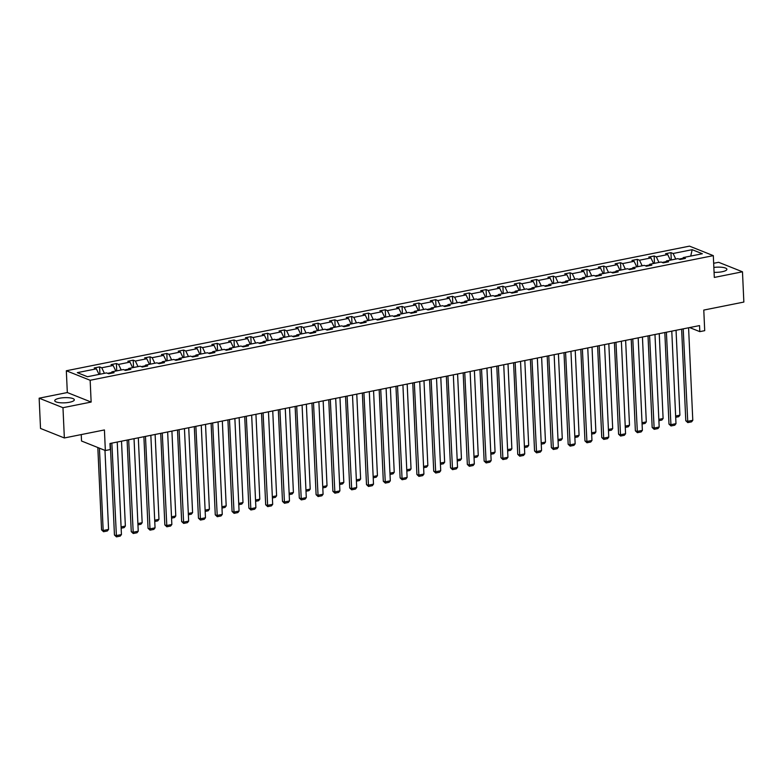 <?xml version="1.0" encoding="UTF-8"?>
<svg xmlns="http://www.w3.org/2000/svg" width="783" height="783" viewBox="0 0 783 783"><rect width="100%" height="100%" fill="white"/><g stroke="black" fill="none" stroke-linecap="round" stroke-linejoin="round"><path stroke-width="1.17" d="M69.55 402.256A9.797 2.584 -2.6 0 0 74.316 399.8A9.797 2.584 -2.6 0 0 69.305 397.793A9.797 2.584 -2.6 0 0 59.508 398.244A9.797 2.584 -2.6 0 0 54.741 400.69A9.797 2.584 -2.6 0 0 59.753 402.707A9.797 2.584 -2.6 0 0 69.55 402.256M714.076 272.327A9.797 2.584 -2.6 0 0 722.122 271.74A9.797 2.584 -2.6 0 0 726.888 269.293A9.797 2.584 -2.6 0 0 713.851 267.443M91.141 402.061L67.318 392.547L39.15 398.185L62.973 407.698L91.141 402.061L90.153 380.274L713.313 255.64L714.311 277.436L742.48 271.799L718.647 262.295L713.665 263.284M742.48 271.799L743.85 302.062L703.78 310.078L704.71 330.661L699.816 331.64L699.532 325.591L109.982 443.491L110.256 449.55L105.353 450.528L104.423 429.945L64.353 437.961L40.52 428.448L39.15 398.185M62.973 407.698L64.353 437.961M81.236 434.585L81.53 441.015L105.353 450.528M67.318 392.547L66.33 370.76L689.49 246.136L713.313 255.64M99.02 374.411L96.368 368.842L94.214 367.981L99.598 366.904L99.93 374.225M675.758 259.065L673.106 253.496L692.172 249.689L702.341 253.751L683.275 257.558L685.438 258.419L680.045 259.496L677.892 258.635L666.47 260.925L668.633 261.786L663.24 262.863L661.087 262.002L649.665 264.282L651.828 265.143L646.445 266.22L644.282 265.359L632.86 267.639L635.023 268.5L629.64 269.577L627.477 268.716L616.064 271.006L618.218 271.867L612.835 272.944L610.671 272.083L599.259 274.363L601.413 275.224L596.029 276.301L593.866 275.44L582.454 277.73L584.607 278.591L579.224 279.668L577.061 278.807L565.649 281.087L567.802 281.949L562.419 283.025L560.266 282.164L548.844 284.444L550.997 285.306L545.614 286.382L543.461 285.521L532.039 287.811L534.192 288.673L528.809 289.749L526.656 288.888L515.234 291.168L517.387 292.03L512.004 293.106L509.85 292.245L498.428 294.525L500.591 295.387L495.199 296.463L493.045 295.602L481.623 297.892L483.786 298.754L478.393 299.83L476.24 298.969L464.818 301.249L466.981 302.111L461.588 303.187L459.435 302.326L448.013 304.616L450.176 305.468L444.783 306.554L442.63 305.693L431.208 307.973L433.371 308.835L427.988 309.911L425.825 309.05L414.413 311.331L416.566 312.192L411.183 313.269L409.02 312.407L397.607 314.697L399.761 315.559L394.378 316.635L392.214 315.774L380.802 318.055L382.956 318.916L377.572 319.993L375.409 319.131L363.997 321.412L366.15 322.273L360.767 323.35L358.604 322.488L347.192 324.779L349.345 325.64L343.962 326.717L341.809 325.855L330.387 328.136L332.54 328.997L327.157 330.074L325.004 329.212L313.582 331.493L315.735 332.354L310.352 333.441L308.199 332.579L296.777 334.86L298.93 335.721L293.547 336.798L291.393 335.936L279.971 338.217L282.134 339.078L276.742 340.155L274.588 339.293L263.166 341.584L265.329 342.445L259.936 343.522L257.783 342.66L246.361 344.941L248.524 345.802L243.131 346.879L240.978 346.017L229.556 348.298L231.719 349.159L226.326 350.236L224.173 349.375L212.751 351.665L214.914 352.526L209.531 353.603L207.368 352.741L195.956 355.022L198.109 355.883L192.726 356.96L190.563 356.099L179.15 358.379L181.304 359.24L175.921 360.317L173.757 359.456L162.345 361.746L164.499 362.607L159.115 363.684L156.952 362.823L145.54 365.103L147.693 365.964L142.31 367.041L140.147 366.18L128.735 368.47L130.888 369.331L125.505 370.408L123.352 369.547L111.93 371.827L114.083 372.688L108.7 373.765L106.547 372.904L87.481 376.721L77.302 372.659L96.368 368.842M90.153 380.274L66.33 370.76M104.403 373.334L101.751 367.765L99.598 366.904M101.751 367.765L113.173 365.485L111.02 364.624L116.403 363.547L116.736 370.868M121.208 369.968L118.556 364.408L116.403 363.547M118.556 364.408L129.978 362.118L127.825 361.257L133.208 360.18L133.541 367.501M138.014 366.61L135.361 361.041L133.208 360.18M135.361 361.041L146.783 358.761L144.62 357.9L150.013 356.823L150.346 364.144M154.819 363.253L152.166 357.684L150.013 356.823M152.166 357.684L163.588 355.404L161.425 354.542L166.818 353.466L167.151 360.787M171.624 359.886L168.971 354.327L166.818 353.466M168.971 354.327L180.393 352.037L178.23 351.175L183.623 350.099L183.956 357.42M188.429 356.529L185.777 350.96L183.623 350.099M185.777 350.96L197.199 348.68L195.036 347.818L200.428 346.742L200.761 354.063M205.234 353.162L202.582 347.603L200.428 346.742M202.582 347.603L214.004 345.313L211.841 344.451L217.224 343.375L217.557 350.706M222.039 349.805L219.387 344.236L217.224 343.375M219.387 344.236L230.799 341.956L228.646 341.094L234.029 340.018L234.362 347.339M238.844 346.448L236.192 340.879L234.029 340.018M236.192 340.879L247.604 338.599L245.451 337.737L250.834 336.661L251.167 343.982M255.649 343.081L252.997 337.522L250.834 336.661M252.997 337.522L264.409 335.232L262.256 334.37L267.639 333.294L267.972 340.615M272.445 339.724L269.802 334.155L267.639 333.294M269.802 334.155L281.214 331.875L279.061 331.013L284.444 329.937L284.777 337.258M289.25 336.367L286.607 330.798L284.444 329.937M286.607 330.798L298.02 328.517L295.866 327.656L301.249 326.58L301.582 333.901M306.055 333L303.403 327.441L301.249 326.58M303.403 327.441L314.825 325.151L312.671 324.289L318.055 323.213L318.387 330.534M322.86 329.643L320.208 324.074L318.055 323.213M320.208 324.074L331.63 321.793L329.477 320.932L334.86 319.856L335.193 327.177M339.665 326.276L337.013 320.717L334.86 319.856M337.013 320.717L348.435 318.427L346.282 317.575L351.665 316.489L351.998 323.819M356.471 322.919L353.818 317.35L351.665 316.489M353.818 317.35L365.24 315.069L363.077 314.208L368.47 313.131L368.803 320.453M373.276 319.562L370.623 313.993L368.47 313.131M370.623 313.993L382.045 311.712L379.882 310.851L385.275 309.774L385.608 317.095M390.081 316.195L387.428 310.636L385.275 309.774M387.428 310.636L398.85 308.345L396.687 307.484L402.08 306.407L402.413 313.729M406.886 312.838L404.234 307.269L402.08 306.407M404.234 307.269L415.656 304.988L413.493 304.127L418.885 303.05L419.208 310.371M423.691 309.481L421.039 303.912L418.885 303.05M421.039 303.912L432.461 301.631L430.298 300.77L435.681 299.693L436.014 307.014M440.496 306.114L437.844 300.555L435.681 299.693M437.844 300.555L449.256 298.264L447.103 297.403L452.486 296.326L452.819 303.647M457.301 302.757L454.649 297.188L452.486 296.326M454.649 297.188L466.061 294.907L463.908 294.046L469.291 292.969L469.624 300.29M474.097 299.4L471.454 293.831L469.291 292.969M471.454 293.831L482.866 291.55L480.713 290.689L486.096 289.602L486.429 296.933M490.902 296.033L488.259 290.464L486.096 289.602M488.259 290.464L499.671 288.183L497.518 287.322L502.901 286.245L503.234 293.566M507.707 292.676L505.064 287.107L502.901 286.245M505.064 287.107L516.477 284.826L514.323 283.965L519.706 282.888L520.039 290.209M524.512 289.309L521.86 283.749L519.706 282.888M521.86 283.749L533.282 281.459L531.128 280.598L536.512 279.521L536.844 286.842M541.317 285.952L538.665 280.383L536.512 279.521M538.665 280.383L550.087 278.102L547.934 277.241L553.317 276.164L553.65 283.485M558.122 282.594L555.47 277.025L553.317 276.164M555.47 277.025L566.892 274.745L564.739 273.884L570.122 272.807L570.455 280.128M574.928 279.228L572.275 273.668L570.122 272.807M572.275 273.668L583.697 271.378L581.534 270.517L586.927 269.44L587.26 276.761M591.733 275.87L589.08 270.301L586.927 269.44M589.08 270.301L600.502 268.021L598.339 267.16L603.732 266.083L604.065 273.404M608.538 272.513L605.885 266.944L603.732 266.083M605.885 266.944L617.307 264.664L615.144 263.802L620.537 262.726L620.87 270.047M625.343 269.146L622.691 263.587L620.537 262.726M622.691 263.587L634.113 261.297L631.95 260.436L637.333 259.359L637.665 266.68M642.148 265.789L639.496 260.22L637.333 259.359M639.496 260.22L650.918 257.94L648.755 257.078L654.138 256.002L654.471 263.323M658.953 262.422L656.301 256.863L654.138 256.002M656.301 256.863L667.713 254.573L665.56 253.712L670.943 252.635L671.276 259.956M673.106 253.496L670.943 252.635M111.02 373.305L111.93 371.827M111.47 372.571L107.633 373.344M115.825 371.044L113.173 365.485M127.825 369.938L128.735 368.47M128.275 369.214L124.438 369.977M132.63 367.687L129.978 362.118M144.63 366.581L145.54 365.103M145.08 365.857L141.243 366.62M149.436 364.33L146.783 358.761M161.435 363.214L162.345 361.746M161.885 362.49L158.049 363.253M166.241 360.963L163.588 355.404M178.24 359.857L179.15 358.379M178.681 359.133L174.854 359.896M183.046 357.606L180.393 352.037M195.036 356.5L195.956 355.022M195.486 355.766L191.659 356.539M199.841 354.239L197.199 348.68M211.841 353.133L212.751 351.665M212.291 352.409L208.464 353.172M216.646 350.882L214.004 345.313M228.646 349.776L229.556 348.298M229.096 349.052L225.269 349.815M233.451 347.525L230.799 341.956M245.451 346.419L246.361 344.941M245.901 345.685L242.074 346.458M250.257 344.158L247.604 338.599M262.256 343.052L263.166 341.584M262.706 342.328L258.879 343.091M267.062 340.801L264.409 335.232M279.061 339.695L279.971 338.217M279.511 338.97L275.685 339.734M283.867 337.444L281.214 331.875M295.866 336.338L296.777 334.86M296.317 335.604L292.49 336.377M300.672 334.077L298.02 328.517M312.671 332.971L313.582 331.493M313.122 332.246L309.285 333.01M317.477 330.72L314.825 325.151M329.477 329.614L330.387 328.136M329.927 328.88L326.09 329.653M334.282 327.363L331.63 321.793M346.282 326.247L347.192 324.779M346.732 325.522L342.895 326.286M351.087 323.996L348.435 318.427M363.087 322.89L363.997 321.412M363.537 322.165L359.7 322.929M367.893 320.639L365.24 315.069M379.892 319.533L380.802 318.055M380.332 318.798L376.506 319.572M384.698 317.272L382.045 311.712M396.697 316.166L397.607 314.697M397.138 315.441L393.311 316.205M401.503 313.914L398.85 308.345M413.493 312.809L414.413 311.331M413.943 312.084L410.116 312.848M418.298 310.557L415.656 304.988M430.298 309.451L431.208 307.973M430.748 308.717L426.921 309.491M435.103 307.19L432.461 301.631M447.103 306.084L448.013 304.616M447.553 305.36L443.726 306.124M451.908 303.833L449.256 298.264M463.908 302.727L464.818 301.249M464.358 302.003L460.531 302.767M468.714 300.476L466.061 294.907M480.713 299.36L481.623 297.892M481.163 298.636L477.336 299.4M485.519 297.109L482.866 291.55M497.518 296.003L498.428 294.525M497.968 295.279L494.142 296.043M502.324 293.752L499.671 288.183M514.323 292.646L515.234 291.168M514.774 291.912L510.947 292.685M519.129 290.385L516.477 284.826M531.128 289.279L532.039 287.811M531.579 288.555L527.742 289.319M535.934 287.028L533.282 281.459M547.934 285.922L548.844 284.444M548.384 285.198L544.547 285.961M552.739 283.671L550.087 278.102M564.739 282.565L565.649 281.087M565.189 281.831L561.352 282.604M569.544 280.304L566.892 274.745M581.544 279.198L582.454 277.73M581.994 278.474L578.157 279.237M586.35 276.947L583.697 271.378M598.349 275.841L599.259 274.363M598.789 275.117L594.963 275.88M603.155 273.59L600.502 268.021M615.154 272.474L616.064 271.006M615.595 271.75L611.768 272.513M619.95 270.223L617.307 264.664M631.95 269.117L632.86 267.639M632.4 268.393L628.573 269.156M636.755 266.866L634.113 261.297M648.755 265.76L649.665 264.282M649.205 265.026L645.378 265.799M653.56 263.499L650.918 257.94M665.56 262.393L666.47 260.925M666.01 261.669L662.183 262.432M670.365 260.142L667.713 254.573M682.365 259.036L683.275 257.558M689.617 327.568L699.816 331.64M682.815 258.312L678.988 259.075M690.733 256.07L692.172 249.689M688.58 327.774L692.789 420.305L687.396 421.381L685.791 420.735L687.797 422.605L683.197 328.85M681.631 329.163L685.791 420.735M692.789 420.305L691.565 421.851L687.797 422.605M676.052 330.279L679.908 415.166L678.685 416.703L675.69 417.31M675.631 416.018L679.908 415.166M671.785 331.14L675.983 423.662L670.6 424.738L668.985 424.102L670.992 425.962L666.392 332.217M664.826 332.53L668.985 424.102M675.983 423.662L674.76 425.208L670.992 425.962M654.98 334.498L659.178 427.029L653.795 428.105L652.18 427.459L654.187 429.319L649.587 335.574M648.021 335.887L652.18 427.459M659.178 427.029L657.955 428.565L654.187 429.319M659.247 333.646L663.103 418.523L661.88 420.07L658.885 420.667M658.826 419.385L663.103 418.523M642.442 337.003L646.298 421.89L645.075 423.427L642.08 424.024M642.021 422.742L646.298 421.89M638.174 337.864L642.373 430.386L636.99 431.462L635.375 430.826L637.382 432.686L632.781 338.941M631.215 339.254L635.375 430.826M642.373 430.386L641.15 431.932L637.382 432.686M625.637 340.37L629.493 425.247L628.279 426.794L625.284 427.391M625.226 426.099L629.493 425.247M621.369 341.222L625.568 433.753L620.185 434.829L618.57 434.183L620.576 436.043L615.976 342.298M614.41 342.611L618.57 434.183M625.568 433.753L624.345 435.289L620.576 436.043M608.831 343.727L612.688 428.604L611.474 430.151L608.479 430.748M608.42 429.466L612.688 428.604M604.564 344.579L608.763 437.11L603.38 438.186L601.765 437.54L603.771 439.41L599.181 345.655M597.605 345.969L601.765 437.54M608.763 437.11L607.549 438.656L603.771 439.41M592.026 347.084L595.883 431.971L594.669 433.508L591.674 434.105M591.615 432.823L595.883 431.971M587.759 347.946L591.958 440.467L586.575 441.543L584.96 440.907L586.966 442.767L582.376 349.022M580.81 349.335L584.96 440.907M591.958 440.467L590.744 442.013L586.966 442.767M575.231 350.451L579.077 435.328L577.864 436.875L574.869 437.472M574.81 436.18L579.077 435.328M570.954 351.303L575.153 443.834L569.77 444.91L568.164 444.264L570.161 446.124L565.571 352.379M564.005 352.693L568.164 444.264M575.153 443.834L573.939 445.37L570.161 446.124M558.426 353.808L562.272 438.686L561.059 440.232L558.064 440.829M558.005 439.547L562.272 438.686M554.149 354.66L558.348 447.191L552.964 448.267L551.359 447.622L553.366 449.491L548.766 355.736M547.2 356.05L551.359 447.622M558.348 447.191L557.134 448.737L553.366 449.491M541.621 357.165L545.477 442.052L544.254 443.589L541.259 444.196M541.2 442.904L545.477 442.052M537.344 358.027L541.542 450.548L536.159 451.625L534.554 450.988L536.561 452.848L531.96 359.103M530.394 359.417L534.554 450.988M541.542 450.548L540.329 452.094L536.561 452.848M524.816 360.532L528.672 445.41L527.448 446.956L524.453 447.553M524.395 446.261L528.672 445.41M520.538 361.384L524.747 453.915L519.354 454.992L517.749 454.346L519.755 456.205L515.155 362.46M513.589 362.774L517.749 454.346M524.747 453.915L523.524 455.452L519.755 456.205M508.01 363.889L511.867 448.776L510.643 450.313L507.648 450.91M507.59 449.628L511.867 448.776M503.733 364.751L507.942 457.272L502.549 458.349L500.944 457.712L502.95 459.572L498.35 365.827M496.784 366.141L500.944 457.712M507.942 457.272L506.718 458.818L502.95 459.572M491.205 367.256L495.062 452.134L493.838 453.68L490.843 454.277M490.784 452.985L495.062 452.134M486.928 368.108L491.137 460.639L485.744 461.716L484.139 461.07L486.145 462.929L481.545 369.185M479.979 369.498L484.139 461.07M491.137 460.639L489.913 462.176L486.145 462.929M474.4 370.613L478.256 455.491L477.033 457.037L474.038 457.634M473.979 456.352L478.256 455.491M470.123 371.465L474.332 463.996L468.939 465.073L467.334 464.427L469.34 466.296L464.74 372.542M463.174 372.855L467.334 464.427M474.332 463.996L473.108 465.533L469.34 466.296M457.595 373.971L461.451 458.858L460.228 460.394L457.233 460.991M457.174 459.709L461.451 458.858M453.328 374.832L457.526 467.353L452.143 468.43L450.528 467.794L452.535 469.653L447.935 375.909M446.369 376.222L450.528 467.794M457.526 467.353L456.303 468.9L452.535 469.653M440.79 377.337L444.646 462.215L443.423 463.761L440.428 464.358M440.369 463.066L444.646 462.215M436.522 378.189L440.721 470.72L435.338 471.797L433.723 471.151L435.73 473.01L431.13 379.266M429.564 379.579L433.723 471.151M440.721 470.72L439.498 472.257L435.73 473.01M423.985 380.695L427.841 465.572L426.618 467.118L423.623 467.715M423.574 466.433L427.841 465.572M419.717 381.546L423.916 474.077L418.533 475.154L416.918 474.508L418.925 476.377L414.324 382.623M412.758 382.936L416.918 474.508M423.916 474.077L422.693 475.624L418.925 476.377M407.18 384.052L411.036 468.939L409.822 470.475L406.827 471.082M406.769 469.79L411.036 468.939M402.912 384.913L407.111 477.434L401.728 478.511L400.113 477.875L402.119 479.734L397.519 385.99M395.953 386.303L400.113 477.875M407.111 477.434L405.888 478.981L402.119 479.734M390.374 387.419L394.231 472.296L393.017 473.842L390.022 474.439M389.963 473.147L394.231 472.296M386.107 388.27L390.306 480.801L384.923 481.878L383.308 481.232L385.314 483.091L380.724 389.347M379.158 389.66L383.308 481.232M390.306 480.801L389.092 482.338L385.314 483.091M373.569 390.776L377.426 475.663L376.212 477.199L373.217 477.796M373.158 476.514L377.426 475.663M369.302 391.627L373.501 484.158L368.118 485.235L366.503 484.599L368.509 486.458L363.919 392.714M362.353 393.027L366.503 484.599M373.501 484.158L372.287 485.705L368.509 486.458M356.774 394.143L360.62 479.02L359.407 480.556L356.412 481.163M356.353 479.871L360.62 479.02M352.497 394.994L356.696 487.515L351.313 488.602L349.707 487.956L351.714 489.815L347.114 396.071M345.548 396.384L349.707 487.956M356.696 487.515L355.482 489.062L351.714 489.815M339.969 397.5L343.815 482.377L342.602 483.923L339.607 484.52M339.548 483.238L343.815 482.377M335.692 398.351L339.891 490.882L334.507 491.959L332.902 491.313L334.909 493.173L330.309 399.428M328.743 399.741L332.902 491.313M339.891 490.882L338.677 492.419L334.909 493.173M323.164 400.857L327.02 485.744L325.797 487.28L322.802 487.878M322.743 486.595L327.02 485.744M318.887 401.718L323.085 494.239L317.702 495.316L316.097 494.68L318.104 496.539L313.503 402.795M311.937 403.108L316.097 494.68M323.085 494.239L321.872 495.786L318.104 496.539M306.359 404.224L310.215 489.101L308.991 490.647L305.996 491.244M305.938 489.952L310.215 489.101M302.081 405.075L306.29 497.606L300.897 498.683L299.292 498.037L301.298 499.897L296.698 406.152M295.132 406.465L299.292 498.037M306.29 497.606L305.067 499.143L301.298 499.897M289.553 407.581L293.41 492.458L292.186 494.004L289.191 494.602M289.133 493.319L293.41 492.458M285.276 408.432L289.485 500.963L284.092 502.04L282.487 501.394L284.493 503.263L279.893 409.509M278.327 409.822L282.487 501.394M289.485 500.963L288.261 502.51L284.493 503.263M272.748 410.938L276.605 495.825L275.381 497.362L272.386 497.968M272.327 496.676L276.605 495.825M268.471 411.799L272.68 504.321L267.287 505.397L265.682 504.761L267.688 506.621L263.088 412.876M261.522 413.189L265.682 504.761M272.68 504.321L271.456 505.867L267.688 506.621M255.943 414.305L259.799 499.182L258.576 500.729L255.581 501.326M255.522 500.034L259.799 499.182M251.666 415.156L255.875 507.687L250.482 508.764L248.877 508.118L250.883 509.978L246.283 416.233M244.717 416.546L248.877 508.118M255.875 507.687L254.651 509.224L250.883 509.978M239.138 417.662L242.994 502.539L241.771 504.086L238.776 504.683M238.717 503.4L242.994 502.539M234.871 418.514L239.069 511.045L233.686 512.121L232.071 511.475L234.078 513.345L229.478 419.59M227.912 419.913L232.071 511.475M239.069 511.045L237.846 512.591L234.078 513.345M222.333 421.029L226.189 505.906L224.966 507.443L221.971 508.05M221.912 506.758L226.189 505.906M218.066 421.88L222.264 514.402L216.881 515.478L215.266 514.842L217.273 516.702L212.673 422.957M211.107 423.27L215.266 514.842M222.264 514.402L221.041 515.948L217.273 516.702M205.528 424.386L209.384 509.263L208.161 510.81L205.175 511.407M205.117 510.125L209.384 509.263M201.26 425.238L205.459 517.769L200.076 518.845L198.461 518.199L200.468 520.059L195.867 426.314M194.301 426.627L198.461 518.199M205.459 517.769L204.236 519.305L200.468 520.059M188.723 427.743L192.579 512.63L191.365 514.167L188.37 514.764M188.311 513.482L192.579 512.63M184.455 428.604L188.654 521.126L183.271 522.202L181.656 521.566L183.662 523.426L179.072 429.681M177.496 429.994L181.656 521.566M188.654 521.126L187.44 522.672L183.662 523.426M171.917 431.11L175.774 515.987L174.56 517.534L171.565 518.131M171.506 516.839L175.774 515.987M167.65 431.962L171.849 524.493L166.466 525.569L164.851 524.923L166.857 526.783L162.267 433.038M160.701 433.351L164.851 524.923M171.849 524.493L170.635 526.029L166.857 526.783M155.122 434.467L158.969 519.344L157.755 520.891L154.76 521.488M154.701 520.206L158.969 519.344M150.845 435.319L155.044 527.85L149.661 528.926L148.046 528.28L150.052 530.15L145.462 436.395M143.896 436.708L148.046 528.28M155.044 527.85L153.83 529.396L150.052 530.15M138.317 437.824L142.163 522.711L140.95 524.248L137.955 524.855M137.896 523.563L142.163 522.711M134.04 438.686L138.239 531.207L132.856 532.283L131.25 531.647L133.257 533.507L128.657 439.762M127.091 440.075L131.25 531.647M138.239 531.207L137.025 532.753L133.257 533.507M121.512 441.191L125.358 526.068L124.145 527.615L121.15 528.212M121.091 526.92L125.358 526.068M117.235 442.043L121.434 534.574L116.05 535.65L114.445 535.004L116.452 536.864L111.852 443.119M110.286 443.432L114.445 535.004M121.434 534.574L120.22 536.11L116.452 536.864M97.826 447.524L101.565 529.866L103.17 530.502L99.431 448.16M104.971 450.372L108.563 529.425L107.34 530.972L103.571 531.726L101.565 529.866M103.571 531.726L103.17 530.502L108.563 529.425"/></g></svg>
